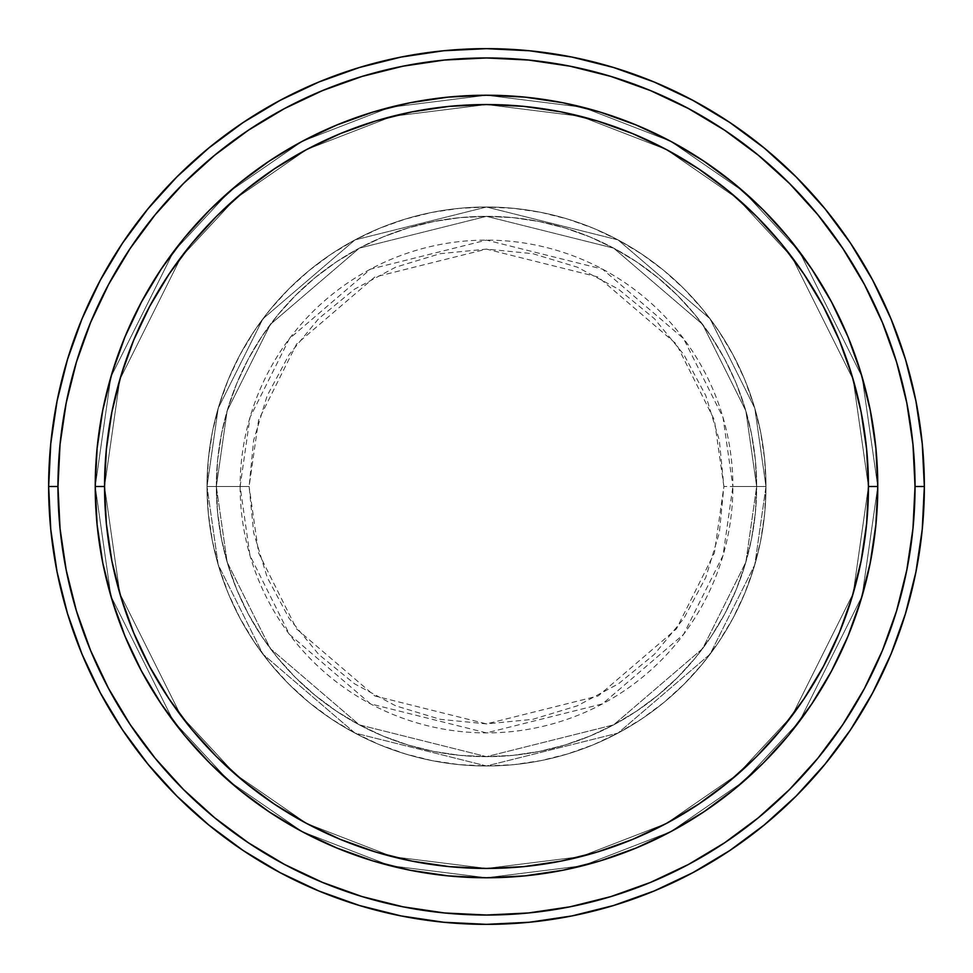 <?xml version="1.0" encoding="UTF-8"?>
<svg xmlns="http://www.w3.org/2000/svg" width="973" height="973" viewBox="0 0 973 973"><rect width="100%" height="100%" fill="white"/><g stroke="black" fill="none" stroke-linecap="round" stroke-linejoin="round"><path stroke-width="0.73" stroke-dasharray="4.87 3.65" d="M723.888 486.5L714.389 420.032L676.405 344.065L598.213 277.05L486.5 249.112L374.787 277.05L296.595 344.065L258.611 420.032L249.112 486.5L240.112 486.5L249.976 417.514L289.395 338.665L370.555 269.107L486.5 240.112L602.445 269.107L683.605 338.665L723.024 417.514L732.888 486.5L723.888 486.5L719.327 440.185L705.814 395.658L683.873 354.622L654.355 318.645L618.378 289.127L577.342 267.186L532.815 253.673L486.5 249.112L440.185 253.673L395.658 267.186L354.622 289.127L318.645 318.645L289.127 354.622L267.186 395.658L253.673 440.185L249.112 486.5L253.673 532.815L267.186 577.342L289.127 618.378L318.645 654.355L354.622 683.873L395.658 705.814L440.185 719.327L486.5 723.888L532.815 719.327L577.342 705.814L618.378 683.873L654.355 654.355L683.873 618.378L705.814 577.342L719.327 532.815L723.888 486.5L732.888 486.5A246.388 246.388 0 0 0 486.5 240.112A246.388 246.388 0 0 0 240.112 486.5L207.018 486.5L218.195 564.754L262.917 654.184L354.975 733.095L486.5 765.982L618.025 733.095L710.083 654.184L754.805 564.754L765.982 486.5L756.666 486.5L745.853 562.151L702.628 648.602L613.635 724.873L486.5 756.666L359.365 724.873L270.372 648.602L227.147 562.151L216.334 486.5L207.018 486.5L216.334 486.5L227.147 562.151L270.372 648.602L359.365 724.873L486.5 756.666L613.635 724.873L702.628 648.602L745.853 562.151L756.666 486.5L765.982 486.5L754.805 564.754L710.083 654.184L618.025 733.095L486.5 765.982L354.975 733.095L262.917 654.184L218.195 564.754L207.018 486.5L218.195 564.754L262.917 654.184L354.975 733.095L486.5 765.982L618.025 733.095L710.083 654.184L754.805 564.754L765.982 486.5L756.666 486.5L745.853 562.151L702.628 648.602L613.635 724.873L486.5 756.666L359.365 724.873L270.372 648.602L227.147 562.151L216.334 486.5L207.018 486.5L216.334 486.5L227.147 562.151L270.372 648.602L359.365 724.873L486.5 756.666L613.635 724.873L702.628 648.602L745.853 562.151L756.666 486.5L765.982 486.5L754.805 564.754L710.083 654.184L618.025 733.095L486.5 765.982L354.975 733.095L262.917 654.184L218.195 564.754L207.018 486.5L218.195 564.754L262.917 654.184L354.975 733.095L486.5 765.982L618.025 733.095L710.083 654.184L754.805 564.754L765.982 486.5L756.666 486.5L745.853 562.151L702.628 648.602L613.635 724.873L486.5 756.666L359.365 724.873L270.372 648.602L227.147 562.151L216.334 486.5L207.018 486.5L216.334 486.5L227.147 562.151L270.372 648.602L359.365 724.873L486.5 756.666L613.635 724.873L702.628 648.602L745.853 562.151L756.666 486.5L765.982 486.5L754.805 564.754L710.083 654.184L618.025 733.095L486.5 765.982L354.975 733.095L262.917 654.184L218.195 564.754L207.018 486.5A279.482 279.482 0 0 1 486.5 207.018A279.482 279.482 0 0 1 765.982 486.5A279.482 279.482 0 0 0 486.5 207.018A279.482 279.482 0 0 0 207.018 486.5A279.482 279.482 0 0 1 486.5 207.018A279.482 279.482 0 0 1 765.982 486.5A279.482 279.482 0 0 0 486.5 207.018A279.482 279.482 0 0 0 207.018 486.5A279.482 279.482 0 0 1 486.5 207.018A279.482 279.482 0 0 1 765.982 486.5L732.888 486.5L765.982 486.5A279.482 279.482 0 0 0 486.5 207.018A279.482 279.482 0 0 0 207.018 486.5A279.482 279.482 0 0 1 486.5 207.018A279.482 279.482 0 0 1 765.982 486.5A279.482 279.482 0 0 0 486.5 207.018A279.482 279.482 0 0 0 207.018 486.5A279.482 279.482 0 0 1 486.5 207.018A279.482 279.482 0 0 1 765.982 486.5A279.482 279.482 0 0 1 486.5 765.982A279.482 279.482 0 0 1 207.018 486.5A279.482 279.482 0 0 0 486.5 765.982A279.482 279.482 0 0 0 765.982 486.5A279.482 279.482 0 0 1 486.5 765.982A279.482 279.482 0 0 1 207.018 486.5A279.482 279.482 0 0 0 486.5 765.982A279.482 279.482 0 0 0 765.982 486.5A279.482 279.482 0 0 1 486.5 765.982A279.482 279.482 0 0 1 207.018 486.5L240.112 486.5A246.388 246.388 0 0 0 486.5 732.888A246.388 246.388 0 0 0 732.888 486.5L723.024 555.486L683.605 634.335L602.445 703.893L486.5 732.888L370.555 703.893L289.395 634.335L249.976 555.486L240.112 486.5L249.112 486.5L258.611 552.968L296.595 628.935L374.787 695.95L486.5 723.888L598.213 695.95L676.405 628.935L714.389 552.968L723.888 486.5M789.152 734.481L811.835 703.88L831.574 670.944L847.982 636.233L860.923 600.086L870.251 562.832L875.882 524.848L877.768 486.5L868.451 486.5A381.951 381.951 0 0 0 486.5 104.549A381.951 381.951 0 0 0 104.549 486.5L95.232 486.5A391.268 391.268 0 0 1 486.5 95.232A391.268 391.268 0 0 1 877.768 486.5L868.451 486.5L853.175 593.445L792.058 715.678L737.643 774.277L666.237 823.523L580.516 856.702L486.5 868.451L392.484 856.702L306.763 823.523L235.357 774.277L180.942 715.678L119.825 593.445L104.549 486.5L95.232 486.5L110.886 596.06L173.486 721.261L229.227 781.295L302.372 831.733L390.185 865.727L486.5 877.768L582.815 865.727L670.628 831.733L743.773 781.295L799.514 721.261L862.114 596.06L877.768 486.5L862.114 596.06L799.514 721.261L743.773 781.295L670.628 831.733L582.815 865.727L486.5 877.768L390.185 865.727L302.372 831.733L229.227 781.295L173.486 721.261L110.886 596.06L95.232 486.5L104.549 486.5L119.825 593.445L180.942 715.678L235.357 774.277L306.763 823.523L392.484 856.702L486.5 868.451L580.516 856.702L666.237 823.523L737.643 774.277L792.058 715.678L853.175 593.445L868.451 486.5L877.768 486.5L862.114 596.06L799.514 721.261L743.773 781.295L670.628 831.733L582.815 865.727L486.5 877.768L390.185 865.727L302.372 831.733L229.227 781.295L173.486 721.261L110.886 596.06L95.232 486.5L104.549 486.5L119.825 593.445L180.942 715.678L235.357 774.277L306.763 823.523L392.484 856.702L486.5 868.451L580.516 856.702L666.237 823.523L737.643 774.277L792.058 715.678L853.175 593.445L868.451 486.5L877.768 486.5L868.451 486.5L853.175 593.445L792.058 715.678L737.643 774.277L666.237 823.523L580.516 856.702L486.5 868.451L392.484 856.702L306.763 823.523L235.357 774.277L180.942 715.678L119.825 593.445L104.549 486.5L95.232 486.5L110.886 596.06L173.486 721.261L229.227 781.295L302.372 831.733L390.185 865.727L486.5 877.768L582.815 865.727L670.628 831.733L743.773 781.295L799.514 721.261L862.114 596.06L877.768 486.5A391.268 391.268 0 0 0 486.5 95.232A391.268 391.268 0 0 0 95.232 486.5A391.268 391.268 0 0 1 486.5 95.232A391.268 391.268 0 0 1 877.768 486.5A391.268 391.268 0 0 0 486.5 95.232A391.268 391.268 0 0 0 95.232 486.5A391.268 391.268 0 0 0 486.5 877.768A391.268 391.268 0 0 0 877.768 486.5L875.882 448.152L870.251 410.168L860.923 372.914L848.018 336.84M216.334 486.5A270.166 270.166 0 0 1 486.5 216.334A270.166 270.166 0 0 1 756.666 486.5A270.166 270.166 0 0 0 486.5 216.334A270.166 270.166 0 0 0 216.334 486.5L217.636 512.978L221.528 539.2L227.974 564.924L236.901 589.881L248.237 613.854L261.871 636.597L277.658 657.894L295.464 677.536L315.106 695.342L336.403 711.129L359.146 724.763L383.119 736.099L408.076 745.026L433.8 751.472L460.022 755.364L486.5 756.666L512.978 755.364L539.2 751.472L564.924 745.026L589.881 736.099L613.854 724.763L636.597 711.129L657.894 695.342L677.536 677.536L695.342 657.894L711.129 636.597L724.763 613.854L736.099 589.881L745.026 564.924L751.472 539.2L755.364 512.978L756.666 486.5L755.364 460.022L751.472 433.8L745.026 408.076L736.099 383.119L724.763 359.146L711.129 336.403L695.342 315.106L677.536 295.464L657.894 277.658L636.597 261.871L613.854 248.237L589.881 236.901L564.924 227.974L539.2 221.528L512.978 217.636L486.5 216.334L460.022 217.636L433.8 221.528L408.076 227.974L383.119 236.901L359.146 248.237L336.403 261.871L315.106 277.658L295.464 295.464L277.658 315.106L261.871 336.403L248.237 359.146L236.901 383.119L227.974 408.076L221.528 433.8L217.636 460.022L216.334 486.5A270.166 270.166 0 0 0 486.5 756.666A270.166 270.166 0 0 0 756.666 486.5A270.166 270.166 0 0 1 486.5 756.666A270.166 270.166 0 0 1 216.334 486.5L217.636 460.022L221.528 433.8L227.974 408.076L236.901 383.119L248.237 359.146L261.871 336.403L277.658 315.106L295.464 295.464L315.106 277.658L336.403 261.871L359.146 248.237L383.119 236.901L408.076 227.974L433.8 221.528L460.022 217.636L486.5 216.334L512.978 217.636L539.2 221.528L564.924 227.974L589.881 236.901L613.854 248.237L636.597 261.871L657.894 277.658L677.536 295.464L695.342 315.106L711.129 336.403L724.763 359.146L736.099 383.119L745.026 408.076L751.472 433.8L755.364 460.022L756.666 486.5L755.364 512.978L751.472 539.2L745.026 564.924L736.099 589.881L724.763 613.854L711.129 636.597L695.342 657.894L677.536 677.536L657.894 695.342L636.597 711.129L613.854 724.763L589.881 736.099L564.924 745.026L539.2 751.472L512.978 755.364L486.5 756.666L460.022 755.364L433.8 751.472L408.076 745.026L383.119 736.099L359.146 724.763L336.403 711.129L315.106 695.342L295.464 677.536L277.658 657.894L261.871 636.597L248.237 613.854L236.901 589.881L227.974 564.924L221.528 539.2L217.636 512.978L216.334 486.5L207.018 486.5L208.368 513.89L212.394 541.024L219.059 567.624L228.29 593.457L240.027 618.244L254.123 641.766L270.458 663.805L288.884 684.116L309.195 702.542L331.234 718.877L354.756 732.973L379.543 744.71L405.376 753.941L431.976 760.606L459.11 764.632L486.5 765.982L513.89 764.632L541.024 760.606L567.624 753.941L593.457 744.71L618.244 732.973L641.766 718.877L663.805 702.542L684.116 684.116L702.542 663.805L718.877 641.766L732.973 618.244L744.71 593.457L753.941 567.624L760.606 541.024L764.632 513.89L765.982 486.5L764.632 459.11L760.606 431.976L753.941 405.376L744.71 379.543L732.973 354.756L718.877 331.234L702.542 309.195L684.116 288.884L663.805 270.458L641.766 254.123L618.244 240.027L593.457 228.29L567.624 219.059L541.024 212.394L513.89 208.368L486.5 207.018L459.11 208.368L431.976 212.394L405.376 219.059L379.543 228.29L354.756 240.027L331.234 254.123L309.195 270.458L288.884 288.884L270.458 309.195L254.123 331.234L240.027 354.756L228.29 379.543L219.059 405.376L212.394 431.976L208.368 459.11L207.018 486.5A279.482 279.482 0 0 0 486.5 765.982A279.482 279.482 0 0 0 765.982 486.5A279.482 279.482 0 0 1 486.5 765.982A279.482 279.482 0 0 1 207.018 486.5A279.482 279.482 0 0 0 486.5 765.982A279.482 279.482 0 0 0 765.982 486.5A279.482 279.482 0 0 1 486.5 765.982A279.482 279.482 0 0 1 207.018 486.5L218.195 408.246L262.917 318.816L354.975 239.905L486.5 207.018L618.025 239.905L710.083 318.816L754.805 408.246L765.982 486.5L756.666 486.5L745.853 410.849L702.628 324.398L613.635 248.127L486.5 216.334L359.365 248.127L270.372 324.398L227.147 410.849L216.334 486.5L227.147 410.849L270.372 324.398L359.365 248.127L486.5 216.334L613.635 248.127L702.628 324.398L745.853 410.849L756.666 486.5L765.982 486.5L754.805 408.246L710.083 318.816L618.025 239.905L486.5 207.018L354.975 239.905L262.917 318.816L218.195 408.246L207.018 486.5L216.334 486.5L207.018 486.5L218.195 408.246L262.917 318.816L354.975 239.905L486.5 207.018L618.025 239.905L710.083 318.816L754.805 408.246L765.982 486.5L756.666 486.5L745.853 410.849L702.628 324.398L613.635 248.127L486.5 216.334L359.365 248.127L270.372 324.398L227.147 410.849L216.334 486.5L227.147 410.849L270.372 324.398L359.365 248.127L486.5 216.334L613.635 248.127L702.628 324.398L745.853 410.849L756.666 486.5L765.982 486.5L754.805 408.246L710.083 318.816L618.025 239.905L486.5 207.018L354.975 239.905L262.917 318.816L218.195 408.246L207.018 486.5L216.334 486.5L207.018 486.5L218.195 408.246L262.917 318.816L354.975 239.905L486.5 207.018L618.025 239.905L710.083 318.816L754.805 408.246L765.982 486.5L756.666 486.5L745.853 410.849L702.628 324.398L613.635 248.127L486.5 216.334L359.365 248.127L270.372 324.398L227.147 410.849L216.334 486.5L227.147 410.849L270.372 324.398L359.365 248.127L486.5 216.334L613.635 248.127L702.628 324.398L745.853 410.849L756.666 486.5L765.982 486.5L754.805 408.246L710.083 318.816L618.025 239.905L486.5 207.018L354.975 239.905L262.917 318.816L218.195 408.246L207.018 486.5L216.334 486.5M924.35 486.5A437.85 437.85 0 0 0 486.5 48.65A437.85 437.85 0 0 0 48.65 486.5A437.85 437.85 0 0 0 486.5 924.35A437.85 437.85 0 0 0 924.35 486.5M875.882 524.848L875.809 525.566M763.683 762.65L788.762 734.956M734.956 788.762L762.868 763.477M600.219 860.874L636.233 847.982L670.944 831.574L703.88 811.835L734.724 788.957M525.7 875.797L562.832 870.251L600.086 860.923M448.504 875.919L486.5 877.768L524.848 875.882M210.132 763.477L209.523 762.868M184.238 734.956L209.827 763.173L238.276 788.957L269.12 811.835L302.056 831.574L336.767 847.982L372.914 860.923L410.168 870.251L448.152 875.882M112.126 600.219L124.982 636.16M97.191 525.639L102.749 562.832L112.077 600.086M183.848 238.519L161.165 269.12L141.426 302.056L125.018 336.767L112.077 372.914L102.749 410.168L97.191 447.434M209.317 210.35L184.238 238.044M238.044 184.238L210.132 209.523M372.781 112.126L336.767 125.018L302.056 141.426L269.12 161.165L238.276 184.043M447.3 97.203L410.168 102.749L372.914 112.077M524.496 97.081L486.5 95.232L448.152 97.118M762.868 209.523L763.477 210.132M788.762 238.044L763.173 209.827L734.724 184.043L703.88 161.165L670.944 141.426L636.233 125.018L600.086 112.077L562.832 102.749L524.848 97.118M875.809 447.361L875.882 448.152M97.118 448.152L95.232 486.5L97.118 524.848M125.018 636.233L141.426 670.944L161.165 703.88L184.043 734.724M847.982 336.767L831.574 302.056L811.835 269.12L788.957 238.276M877.768 486.5A391.268 391.268 0 0 1 486.5 877.768A391.268 391.268 0 0 1 95.232 486.5A391.268 391.268 0 0 0 486.5 877.768A391.268 391.268 0 0 0 877.768 486.5L862.114 376.94L799.514 251.739L743.773 191.705L670.628 141.267L582.815 107.273L486.5 95.232L390.185 107.273L302.372 141.267L229.227 191.705L173.486 251.739L110.886 376.94L95.232 486.5L104.549 486.5L106.385 449.064L111.883 411.98L120.993 375.627L133.617 340.331L149.647 306.446L168.913 274.301L191.243 244.187L216.42 216.42L244.187 191.243L274.301 168.913L306.446 149.647L340.331 133.617L375.627 120.993L411.98 111.883L449.064 106.385L486.5 104.549L523.936 106.385L561.02 111.883L597.373 120.993L632.669 133.617L666.554 149.647L698.699 168.913L728.813 191.243L756.58 216.42L781.757 244.187L804.087 274.301L823.353 306.446L839.383 340.331L852.007 375.627L861.117 411.98L866.615 449.064L868.451 486.5L866.615 523.936L861.117 561.02L852.007 597.373L839.383 632.669L823.353 666.554L804.087 698.699L781.757 728.813L756.58 756.58L728.813 781.757L698.699 804.087L666.554 823.353L632.669 839.383L597.373 852.007L561.02 861.117L523.936 866.615L486.5 868.451L449.064 866.615L411.98 861.117L375.627 852.007L340.331 839.383L306.446 823.353L274.301 804.087L244.187 781.757L216.42 756.58L191.243 728.813L168.913 698.699L149.647 666.554L133.617 632.669L120.993 597.373L111.883 561.02L106.385 523.936L104.549 486.5L119.825 379.555L180.942 257.322L235.357 198.723L306.763 149.477L392.484 116.298L486.5 104.549L580.516 116.298L666.237 149.477L737.643 198.723L792.058 257.322L853.175 379.555L868.451 486.5L877.768 486.5L868.451 486.5L853.175 379.555L792.058 257.322L737.643 198.723L666.237 149.477L580.516 116.298L486.5 104.549L392.484 116.298L306.763 149.477L235.357 198.723L180.942 257.322L119.825 379.555L104.549 486.5L95.232 486.5L110.886 376.94L173.486 251.739L229.227 191.705L302.372 141.267L390.185 107.273L486.5 95.232L582.815 107.273L670.628 141.267L743.773 191.705L799.514 251.739L862.114 376.94L877.768 486.5L868.451 486.5L853.175 379.555L792.058 257.322L737.643 198.723L666.237 149.477L580.516 116.298L486.5 104.549L392.484 116.298L306.763 149.477L235.357 198.723L180.942 257.322L119.825 379.555L104.549 486.5L95.232 486.5L110.886 376.94L173.486 251.739L229.227 191.705L302.372 141.267L390.185 107.273L486.5 95.232L582.815 107.273L670.628 141.267L743.773 191.705L799.514 251.739L862.114 376.94L877.768 486.5L862.114 376.94L799.514 251.739L743.773 191.705L670.628 141.267L582.815 107.273L486.5 95.232L390.185 107.273L302.372 141.267L229.227 191.705L173.486 251.739L110.886 376.94L95.232 486.5L104.549 486.5L119.825 379.555L180.942 257.322L235.357 198.723L306.763 149.477L392.484 116.298L486.5 104.549L580.516 116.298L666.237 149.477L737.643 198.723L792.058 257.322L853.175 379.555L868.451 486.5L877.768 486.5A391.268 391.268 0 0 1 486.5 877.768A391.268 391.268 0 0 1 95.232 486.5L104.549 486.5A381.951 381.951 0 0 0 486.5 868.451A381.951 381.951 0 0 0 868.451 486.5L877.768 486.5"/><path stroke-width="1.46" d="M95.232 486.5L104.549 486.5A381.951 381.951 0 0 1 486.5 104.549A381.951 381.951 0 0 1 868.451 486.5L877.768 486.5A391.268 391.268 0 0 0 486.5 95.232A391.268 391.268 0 0 0 95.232 486.5A391.268 391.268 0 0 1 486.5 95.232A391.268 391.268 0 0 1 877.768 486.5A391.268 391.268 0 0 1 486.5 877.768A391.268 391.268 0 0 1 95.232 486.5L97.118 448.152L102.749 410.168L112.077 372.914L125.018 336.767L141.426 302.056L161.165 269.12L184.043 238.276L209.827 209.827L238.276 184.043L269.12 161.165L302.056 141.426L336.767 125.018L372.914 112.077L410.168 102.749L448.152 97.118L486.5 95.232L524.848 97.118L562.832 102.749L600.086 112.077L636.233 125.018L670.944 141.426L703.88 161.165L734.724 184.043L763.173 209.827L788.957 238.276L811.835 269.12L831.574 302.056L847.982 336.767L860.923 372.914L870.251 410.168L875.882 448.152L877.768 486.5L875.882 524.848L870.251 562.832L860.923 600.086L847.982 636.233L831.574 670.944L811.835 703.88L788.957 734.724L763.173 763.173L734.724 788.957L703.88 811.835L670.944 831.574L636.233 847.982L600.086 860.923L562.832 870.251L524.848 875.882L486.5 877.768L448.152 875.882L410.168 870.251L372.914 860.923L336.767 847.982L302.056 831.574L269.12 811.835L238.276 788.957L209.827 763.173L184.043 734.724L161.165 703.88L141.426 670.944L125.018 636.233L112.077 600.086L102.749 562.832L97.118 524.848L95.232 486.5A391.268 391.268 0 0 0 486.5 877.768A391.268 391.268 0 0 0 877.768 486.5L868.451 486.5L866.615 449.064L861.117 411.98L852.007 375.627L839.383 340.331L823.353 306.446L804.087 274.301L781.757 244.187L756.58 216.42L728.813 191.243L698.699 168.913L666.554 149.647L632.669 133.617L597.373 120.993L561.02 111.883L523.936 106.385L486.5 104.549L449.064 106.385L411.98 111.883L375.627 120.993L340.331 133.617L306.446 149.647L274.301 168.913L244.187 191.243L216.42 216.42L191.243 244.187L168.913 274.301L149.647 306.446L133.617 340.331L120.993 375.627L111.883 411.98L106.385 449.064L104.549 486.5L106.385 523.936L111.883 561.02L120.993 597.373L133.617 632.669L149.647 666.554L168.913 698.699L191.243 728.813L216.42 756.58L244.187 781.757L274.301 804.087L306.446 823.353L340.331 839.383L375.627 852.007L411.98 861.117L449.064 866.615L486.5 868.451L523.936 866.615L561.02 861.117L597.373 852.007L632.669 839.383L666.554 823.353L698.699 804.087L728.813 781.757L756.58 756.58L781.757 728.813L804.087 698.699L823.353 666.554L839.383 632.669L852.007 597.373L861.117 561.02L866.615 523.936L868.451 486.5A381.951 381.951 0 0 1 486.5 868.451A381.951 381.951 0 0 1 104.549 486.5L95.232 486.5M48.65 486.5L57.966 486.5A428.534 428.534 0 0 1 486.5 57.966A428.534 428.534 0 0 1 915.034 486.5L924.35 486.5A437.85 437.85 0 0 0 486.5 48.65A437.85 437.85 0 0 0 48.65 486.5A437.85 437.85 0 0 1 486.5 48.65A437.85 437.85 0 0 1 924.35 486.5A437.85 437.85 0 0 1 486.5 924.35A437.85 437.85 0 0 1 48.65 486.5L50.754 443.579L57.066 401.083L67.502 359.402L81.975 318.937L100.353 280.102L122.44 243.238L148.042 208.733L176.891 176.891L208.733 148.042L243.238 122.44L280.102 100.353L318.937 81.975L359.402 67.502L401.083 57.066L443.579 50.754L486.5 48.65L529.421 50.754L571.917 57.066L613.598 67.502L654.063 81.975L692.898 100.353L729.762 122.44L764.267 148.042L796.109 176.891L824.958 208.733L850.56 243.238L872.647 280.102L891.025 318.937L905.498 359.402L915.934 401.083L922.246 443.579L924.35 486.5L922.246 529.421L915.934 571.917L905.498 613.598L891.025 654.063L872.647 692.898L850.56 729.762L824.958 764.267L796.109 796.109L764.267 824.958L729.762 850.56L692.898 872.647L654.063 891.025L613.598 905.498L571.917 915.934L529.421 922.246L486.5 924.35L443.579 922.246L401.083 915.934L359.402 905.498L318.937 891.025L280.102 872.647L243.238 850.56L208.733 824.958L176.891 796.109L148.042 764.267L122.44 729.762L100.353 692.898L81.975 654.063L67.502 613.598L57.066 571.917L50.754 529.421L48.65 486.5A437.85 437.85 0 0 0 486.5 924.35A437.85 437.85 0 0 0 924.35 486.5L915.034 486.5L912.966 444.491L906.8 402.895L896.583 362.102L882.414 322.513L864.438 284.493L842.813 248.419L817.758 214.644L789.517 183.483L758.356 155.242L724.581 130.187L688.507 108.562L650.487 90.586L610.898 76.417L570.105 66.2L528.509 60.034L486.5 57.966L444.491 60.034L402.895 66.2L362.102 76.417L322.513 90.586L284.493 108.562L248.419 130.187L214.644 155.242L183.483 183.483L155.242 214.644L130.187 248.419L108.562 284.493L90.586 322.513L76.417 362.102L66.2 402.895L60.034 444.491L57.966 486.5L60.034 528.509L66.2 570.105L76.417 610.898L90.586 650.487L108.562 688.507L130.187 724.581L155.242 758.356L183.483 789.517L214.644 817.758L248.419 842.813L284.493 864.438L322.513 882.414L362.102 896.583L402.895 906.8L444.491 912.966L486.5 915.034L528.509 912.966L570.105 906.8L610.898 896.583L650.487 882.414L688.507 864.438L724.581 842.813L758.356 817.758L789.517 789.517L817.758 758.356L842.813 724.581L864.438 688.507L882.414 650.487L896.583 610.898L906.8 570.105L912.966 528.509L915.034 486.5A428.534 428.534 0 0 1 486.5 915.034A428.534 428.534 0 0 1 57.966 486.5L48.65 486.5"/></g></svg>
